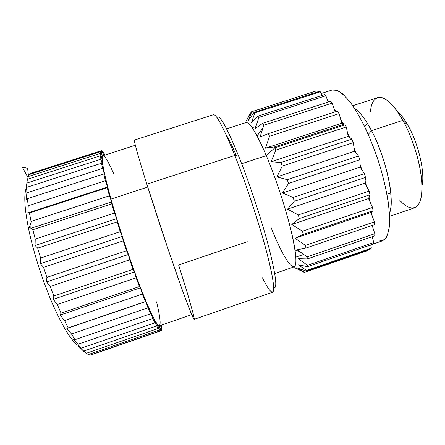 <?xml version="1.0" encoding="UTF-8"?>
<svg xmlns="http://www.w3.org/2000/svg" width="445" height="445" viewBox="0 0 445 445"><rect width="100%" height="100%" fill="white"/><g stroke="black" fill="none" stroke-linecap="round" stroke-linejoin="round"><path stroke-width="0.67" d="M273.681 287.793C277.558 289.25 276.039 276.134 269.125 248.444C262.072 221.282 249.612 183.474 238.726 156.256C226.6 126.719 219.357 113.848 216.993 117.641C219.357 113.848 226.6 126.719 238.726 156.256C249.612 183.474 262.072 221.282 269.125 248.444C276.039 276.134 277.558 289.25 273.681 287.793M225.921 134.362C228.619 138.567 232.101 145.704 236.367 155.767M262.439 277.736C271.856 297.221 276.812 298.195 271.261 271.272C265.832 244.65 249.25 191.678 234.827 155.444L238.726 156.256L234.827 155.444C223.501 127.47 216.348 113.903 213.366 114.732M213.455 114.704C216.515 114.22 223.64 127.798 234.827 155.444L146.828 184.202C137.889 155.494 133.789 140.77 134.524 140.042L213.455 114.704M134.557 140.03C133.695 140.425 137.783 155.149 146.828 184.202L234.827 155.444C245.545 182.45 257.916 219.63 265.465 247.531C272.963 276.106 275.316 291.03 272.518 292.304L194.154 319.354C193.186 319.388 187.723 305.365 177.778 277.291C168.104 249.784 155.594 212.176 146.828 184.202L168.638 250.819L182.494 290.541L187.757 304.797L193.67 318.887L194.231 318.681L193.319 314.137L187.768 294.423L178.612 264.942L247.314 241.724M191.662 314.659L159.499 325.74C157.041 326.257 150.633 313.386 140.27 287.131C130.296 261.387 118.487 225.882 110.983 199.087L147.723 187.061L110.983 199.087C103.401 171.397 100.72 156.935 102.951 155.694L135.363 145.27M161.507 325.045L161.841 328.343L160.528 325.384L161.841 328.343L161.507 325.045M160.495 325.395L161.652 329.851L161.179 330.707L159.527 326.624L160.484 330.763L159.455 329.984L157.602 325.089L158.236 328.471L156.646 325.963L154.649 320.389L154.91 322.814L152.78 318.548L150.721 312.485L150.566 313.792L147.951 307.834L145.927 301.521L145.331 301.577L142.328 294.106L140.431 287.826L139.407 286.563L136.142 277.864L134.468 271.923L133.044 269.353L129.673 259.824L128.316 254.529L126.547 250.752L123.232 240.851L122.269 236.462L120.245 231.656L117.157 221.883L116.629 218.623L114.448 213.038L111.734 203.871L111.667 201.874L109.437 195.8L107.217 187.668L107.601 186.978L105.421 180.72L103.78 173.956L104.575 174.551L102.545 168.399L101.527 163.232L102.678 165.012L100.87 159.221L100.475 155.767L101.911 158.581L100.386 153.369L100.587 151.645L102.239 155.311L101.032 150.833L101.777 150.777L103.568 155.105L102.695 151.461L103.919 152.952L104.764 155.116L103.919 152.952L102.695 151.461L103.568 155.105L101.777 150.777L101.187 150.738L102.239 155.311L100.587 151.645L100.386 153.369L101.911 158.581L100.475 155.767L100.87 159.221L102.678 165.012L101.527 163.232L102.545 168.399L104.575 174.551L103.78 173.956L105.421 180.72L107.601 186.978L107.217 187.668L109.437 195.8L111.667 201.874L111.734 203.871L114.448 213.038L116.629 218.623L117.157 221.883L120.245 231.656L122.269 236.462L123.232 240.851L126.547 250.752L128.316 254.529L129.673 259.824L133.044 269.353L134.468 271.923L136.142 277.864L139.407 286.563L140.431 287.826L142.328 294.106L145.331 301.577L145.927 301.521L147.951 307.834L150.566 313.792L150.721 312.485L152.78 318.548L154.91 322.814L154.649 320.389L156.646 325.963L158.236 328.471L157.602 325.089L159.455 329.984L160.484 330.763L159.527 326.624L161.179 330.707L161.652 329.851L160.495 325.395M113.798 173.889C107.462 159.549 103.652 153.798 102.367 156.629C101.493 160.873 104.364 175.024 110.983 199.087C121.591 237.124 140.359 290.223 150.794 312.301C161.335 334.768 162.492 326.435 156.557 301.816M161.307 328.527L161.841 328.343L161.307 328.527M91.765 354.671L161.179 330.707L91.765 354.671M90.185 355.027L160.484 330.763L90.185 355.027L88.199 354.57L159.455 329.984L88.199 354.57L86.558 353.185L88.199 354.57L90.185 355.027M86.091 353.347L158.236 328.471L86.091 353.347L83.549 351.138L156.646 325.963L83.549 351.138L78.798 346.455L80.957 348.251L154.91 322.814L80.957 348.251L77.925 344.252L152.78 318.548L77.925 344.252L73.175 339.051L74.916 339.713L150.566 313.792L74.916 339.713L71.5 333.973L147.951 307.834L71.5 333.973L66.861 328.482L145.927 301.521L66.861 328.482L145.331 301.577L68.196 327.876L64.525 320.556L142.328 294.106L64.525 320.556L60.114 315.06L140.431 287.826L60.114 315.06L61.06 313.113L139.407 286.563L61.06 313.113L57.305 304.491L136.142 277.864L57.305 304.491L53.233 299.296L134.468 271.923L53.233 299.296L53.845 296.014L133.044 269.353L53.845 296.014L50.185 286.474L129.673 259.824L50.185 286.474L46.547 281.885L128.316 254.529L46.547 281.885L46.903 277.357L126.547 250.752L46.903 277.357L43.532 267.367L123.232 240.851L43.532 267.367L40.395 263.657L122.269 236.462L40.395 263.657L40.595 258.061L120.245 231.656L40.595 258.061L37.68 248.126L117.157 221.883L37.68 248.126L35.077 245.518L116.629 218.623L35.077 245.518L35.233 239.099L114.448 213.038L35.233 239.099L32.913 229.709L111.734 203.871L32.913 229.709L30.844 228.346L111.667 201.874L30.844 228.346L31.067 221.404L109.437 195.8L31.067 221.404L29.431 212.999L107.217 187.668L29.431 212.999L27.874 212.938L107.601 186.978L27.874 212.938L28.252 205.779L105.421 180.72L28.252 205.779L27.356 198.709L103.78 173.956L27.356 198.709L26.238 199.933L27.445 199.544L26.238 199.933L26.861 192.857L102.545 168.399L26.861 192.857L26.7 187.362L101.527 163.232L26.7 187.362L25.955 189.776L26.722 189.526L25.955 189.776L26.878 183.051L100.87 159.221L26.878 183.051L27.406 179.263L100.475 155.767L27.406 179.263L25.955 189.776L26.7 187.362L26.861 192.857L26.238 199.933L27.356 198.709L28.252 205.779L27.874 212.938L29.431 212.999L31.067 221.404L30.844 228.346L32.913 229.709L35.233 239.099L35.077 245.518L37.68 248.126L40.595 258.061L40.395 263.657L43.532 267.367L46.903 277.357L46.547 281.885L50.185 286.474L53.845 296.014L53.233 299.296L57.305 304.491L61.06 313.113L60.114 315.06L64.525 320.556L68.196 327.876L66.861 328.482L71.5 333.973L74.916 339.713L73.175 339.051L77.925 344.252L80.957 348.251L78.798 346.455L86.091 353.347M27.651 179.185L28.202 176.559L100.386 153.369L28.202 176.559L29.359 174.512L100.587 151.645L29.359 174.512L28.202 176.559L27.651 179.185M31.678 173.088L30.688 173.411L30.466 174.156L30.688 173.411L101.032 150.833L31.078 173.244L101.187 150.738M102.133 151.639L102.695 151.461L102.133 151.639M79.371 346.238C72.707 342.85 64.002 329.294 53.261 305.57C43.115 282.469 33.536 252.688 28.658 229.175L31.028 222.461L28.658 229.175C24.581 208.744 23.73 195.216 26.11 188.58C23.73 195.216 24.581 208.744 28.658 229.175C33.536 252.688 43.115 282.469 53.261 305.57C64.002 329.294 72.707 342.85 79.371 346.238M408.026 125.518C404.26 118.832 400.528 113.892 396.829 110.705C400.528 113.892 404.26 118.832 408.026 125.518C418.656 144.097 425.22 173.122 421.988 185.843C425.22 173.122 418.656 144.097 408.026 125.518L402.881 120.356L408.026 125.518M399.794 200.3C410.524 212.348 420.442 210.452 421.849 192.234C423.345 174.179 414.94 141.855 402.881 120.356C387.322 92.009 371.836 91.047 370.44 112.057M352.763 105.732L377.794 97.583C384.669 95.914 393.03 103.501 402.881 120.356L371.536 130.68C365.412 119.193 359.766 111.79 354.598 108.48C358.42 110.894 362.625 115.756 367.208 123.065L371.536 130.68L402.881 120.356C411.77 136.315 419.079 158.615 421.259 176.381C423.095 194.804 420.837 205.295 414.479 207.843L389.586 216.326M389.431 213.261C395.332 201.496 386.349 158.142 371.536 130.68C381.309 149.097 389.475 176.036 390.899 194.265C391.578 202.814 391.088 209.144 389.431 213.261M368.271 134.412L371.536 130.68L368.271 134.412M367.854 250.557L367.776 249.962L367.854 250.557L304.641 272.307L367.854 250.557M370.707 248.955L371.375 248.171L370.702 244.934L371.375 248.171L370.707 248.955L306.293 271.111L370.707 248.955M373.355 244.027L373.761 242.542L372.22 236.796L373.761 242.542L373.355 244.027L307.412 266.677L373.355 244.027M374.723 235.861L374.829 233.697L372.871 227.695L374.829 233.697L374.723 235.861L307.317 258.951L374.723 235.861M374.651 224.63L374.44 221.855L372.142 215.886L374.44 221.855L374.651 224.63L305.921 248.076L374.651 224.63M371.642 211.864L373.071 210.719L372.532 207.442L369.995 201.819L372.532 207.442L373.071 210.719L370.841 212.51L372.142 215.886L371.642 211.864L372.142 215.886L370.841 212.51L295.046 238.242L370.841 212.51L371.642 211.864M369.061 197.157L369.984 194.726L369.133 191.094L366.48 186.132L369.133 191.094L369.984 194.726L368.521 198.565L369.995 201.819L369.061 197.157L369.995 201.819L368.521 198.565L291.781 224.475L368.521 198.565L369.061 197.157M365.128 181.026L365.506 177.433L364.383 173.633L361.752 169.59L364.383 173.633L365.506 177.433L364.906 183.173L366.48 186.132L365.128 181.026L366.48 186.132L364.906 183.173L287.531 209.139L364.906 183.173L365.128 181.026M360.033 164.3L359.849 159.744L358.514 155.995L356.045 153.074L358.514 155.995L359.849 159.744L360.144 167.114L361.752 169.59L360.033 164.3L361.752 169.59L360.144 167.114L282.492 193.002L360.144 167.114L360.033 164.3M354.036 147.879L353.324 142.628L351.845 139.118L349.653 137.444L351.845 139.118L353.324 142.628L354.487 151.233L356.045 153.074L354.036 147.879L356.045 153.074L354.487 151.233L276.929 176.915L354.487 151.233L354.036 147.879M347.462 132.638L346.293 126.992L344.753 123.91L342.928 123.51L344.753 123.91L346.293 126.992L348.229 136.359L349.653 137.444L347.462 132.638L349.653 137.444L348.229 136.359L271.139 161.724L348.229 136.359L347.462 132.638M340.664 119.355L339.123 113.62L337.605 111.1L339.123 113.62L341.71 123.243L342.928 123.51L340.664 119.355L342.928 123.51L341.71 123.243L265.42 148.202L341.71 123.243L340.664 119.355M334.011 108.63L332.198 103.084L330.774 101.232L332.198 103.084L335.085 111.923L334.011 108.63L336.02 111.617L334.011 108.63M327.804 100.876L325.835 95.758L324.566 94.624L325.835 95.758L328.26 102.05L327.804 100.876L328.744 101.894L327.804 100.876M321.952 95.469L320.289 91.787L319.226 91.37L320.289 91.787L321.952 95.469M251.603 111.756L315.744 91.114L251.787 111.717L248.31 120.506L254.062 112.368L319.226 91.37L254.062 112.368L254.796 112.897L320.289 91.787L254.796 112.897L251.353 122.965L257.9 116.151L324.566 94.624L257.9 116.151L258.851 117.402L325.835 95.758L258.851 117.402L255.313 128.477L262.7 123.287L330.774 101.232L262.7 123.287L263.841 125.251L332.198 103.084L263.841 125.251L260.064 136.971L268.302 133.661L337.605 111.1L268.302 133.661L269.587 136.276L339.123 113.62L269.587 136.276L265.42 148.202L274.459 146.922L344.753 123.91L274.459 146.922L274.843 147.807L345.186 124.772L274.843 147.807L275.828 150.093L346.293 126.992L275.828 150.093L271.139 161.724L280.878 162.508L351.845 139.118L280.878 162.508L282.258 166.085L353.324 142.628L282.258 166.085L276.929 176.915L287.22 179.658L358.514 155.995L287.22 179.658L288.538 183.451L359.849 159.744L288.538 183.451L282.492 193.002L293.138 197.458L364.383 173.633L293.138 197.458L294.323 201.268L365.506 177.433L294.323 201.268L287.531 209.139L298.317 214.941L369.133 191.094L298.317 214.941L299.301 218.562L369.984 194.726L299.301 218.562L291.781 224.475L302.483 231.183L372.532 207.442L302.483 231.183L303.223 234.42L373.071 210.719L303.223 234.42L295.046 238.242L305.454 245.367L374.44 221.855L305.454 245.367L305.921 248.076L297.199 249.801L307.128 256.871L374.829 233.697L307.128 256.871L307.317 258.951L298.178 258.706L307.495 265.292L373.761 242.542L307.495 265.292L307.412 266.677L298.011 264.692L306.627 270.438L371.375 248.171L306.627 270.438L306.293 271.111L296.771 267.673L304.641 272.307L294.579 267.718L304.08 272.296L304.641 272.307L296.771 267.673L306.293 271.111L306.627 270.438L298.011 264.692L307.412 266.677L307.495 265.292L298.178 258.706L307.317 258.951L307.128 256.871L297.199 249.801L305.921 248.076L305.454 245.367L295.046 238.242L303.223 234.42L302.483 231.183L291.781 224.475L299.301 218.562L298.317 214.941L287.531 209.139L294.323 201.268L293.138 197.458L282.492 193.002L288.538 183.451L287.22 179.658L276.929 176.915L282.258 166.085L280.878 162.508L271.139 161.724L275.828 150.093L274.459 146.922L265.42 148.202L269.587 136.276L268.302 133.661L260.064 136.971L263.841 125.251L262.7 123.287L255.313 128.477L258.851 117.402L257.9 116.151L251.353 122.965L254.796 112.897L254.062 112.368L248.31 120.506L251.787 111.717L315.744 91.114L316.373 92.287L315.744 91.114L315.221 91.264M252.098 127.693L255.925 126.452L252.098 127.693M256.225 134.435L258.767 133.611L256.225 134.435M256.782 135.447L257.644 135.163L256.782 135.447M295.819 257.143L303.657 254.462L295.819 257.143M372.148 225.487L372.871 227.695L372.832 225.253L372.871 227.695L372.148 225.487M251.286 111.879L246.252 121.001L249.879 113.67L250.357 113.514L249.879 113.67L246.252 121.001L251.286 111.879M271.022 227.395C285.473 264.069 299.824 282.308 295.007 250.051C292.048 228.686 278.843 184.959 266.288 155.639L274.843 147.807L266.288 155.639C262.973 147.818 259.897 141.26 257.06 135.97L263.001 127.754M226.594 128.833L245.996 122.564C249.667 121.941 256.437 132.966 266.288 155.639L241.652 163.721L266.288 155.639C275.505 177.394 285.362 207.103 290.869 229.737C296.281 253.021 297.332 265.42 294.011 266.928L274.726 273.541M321.095 93.572L332.248 89.973C335.296 89.584 338.89 91.002 343.023 94.223L349.753 101.599C359.254 114.193 369.745 135.475 377.749 159.071C385.465 182.756 389.776 205.957 389.636 221.543C389.23 228.68 388.062 234.098 386.138 237.78L382.416 240.834L373.383 243.938M379.324 241.006L383.946 240.083C386.505 237.68 388.29 233.33 389.303 227.017C389.798 219.619 389.342 210.646 387.945 200.1C385.987 188.858 383.178 177.01 379.513 164.55C375.43 152.09 370.874 140.27 365.84 129.083C360.684 118.609 355.561 109.765 350.476 102.55C345.559 96.465 341.098 92.399 337.104 90.357L332.02 90.046M27.985 177.577L22.25 167.02L27.629 168.394L28.474 175.931M390.899 194.265L386.655 192.696M367.208 123.065L364.755 126.803M295.007 250.051L299.468 251.47"/></g></svg>
